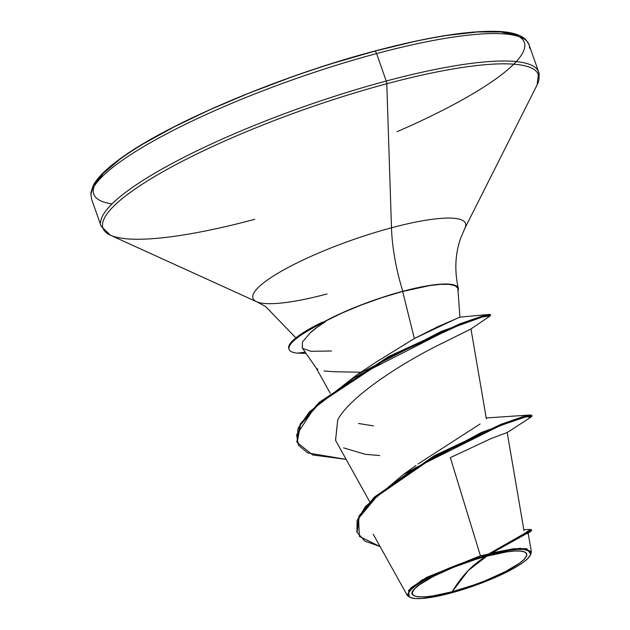 <?xml version="1.0" encoding="UTF-8"?>
<svg xmlns="http://www.w3.org/2000/svg" width="630" height="630" viewBox="0 0 630 630"><rect width="100%" height="100%" fill="white"/><g stroke="black" fill="none" stroke-linecap="round" stroke-linejoin="round"><path stroke-width="0.94" d="M486.833 556.172L468.287 570.497L452.175 591.743C423.683 599.933 404.066 597.799 414.926 588.562C420.745 580.679 459.829 562.834 486.833 556.172A60.567 11.844 -19.4 0 1 524.081 559.353A60.567 11.844 -19.4 0 1 452.175 591.743A492.636 177.471 75 0 1 468.287 570.497A492.636 177.471 75 0 1 486.833 556.172L475.847 559.361L453.584 567.284L433.747 576.222L419.352 584.813L414.926 588.562L412.587 591.751L412.445 594.255L414.493 595.98L418.659 596.862L424.77 596.862L432.605 595.98L452.175 591.743L474.382 584.798L485.423 580.632L505.26 571.693L519.655 563.102L524.081 559.353L526.412 556.164L526.562 553.66L524.514 551.935L520.348 551.053L514.23 551.053L506.394 551.935L486.833 556.172M507.111 432.542L490.849 438.653L450.332 457.648L480.43 555.778L488.045 554.172L488.069 554.896A64.906 12.694 -19.4 0 1 529.987 555.833A64.906 12.694 -19.4 0 1 450.938 593.011A64.906 12.694 -19.4 0 1 410.524 597.547A64.906 12.694 -19.4 0 1 426.715 578.757A64.906 12.694 -19.4 0 1 488.069 554.896L488.045 554.172L480.43 555.778L422.163 579.931L408.579 590.341L409.169 596.933L410.358 597.468M90.941 195.198A231.95 45.368 -19.4 0 1 376.582 53.582A3.693 1.331 -105 0 0 374.59 51.093A3.693 1.331 75 0 1 376.582 53.582A231.95 45.368 160.6 0 0 90.941 195.198M397.144 131.67A228.257 44.643 160.6 0 0 524.491 42.966A228.257 44.643 160.6 0 0 374.322 51.25A228.257 44.643 160.6 0 0 148.074 141.065A228.257 44.643 160.6 0 0 111.99 203.947M100.603 222.642A231.95 45.368 -19.4 0 1 386.245 81.026L376.582 53.582L386.245 81.026A231.95 45.368 160.6 0 0 100.603 222.642M254.709 219.327A230.871 45.155 -19.4 0 1 105.218 231.745A230.871 45.155 -19.4 0 1 386.788 83.758A3.693 1.331 -105 0 0 386.245 81.026A3.693 1.331 75 0 1 386.788 83.758A230.871 45.155 160.6 0 0 105.218 231.745A230.871 45.155 160.6 0 0 254.709 219.327M327.017 293.958A112.676 22.042 -19.4 0 1 254.063 300.022A112.676 22.042 -19.4 0 1 391.482 227.792L386.788 83.758L391.482 227.792A112.676 22.042 -19.4 0 1 464.255 229.407A112.676 22.042 -19.4 0 0 391.482 227.792A98.524 35.493 -105 0 0 402.798 291.288A98.524 35.493 75 0 1 391.482 227.792A112.676 22.042 -19.4 0 0 254.063 300.022M457.813 290.273A83.814 16.396 160.6 0 0 402.657 291.446L414.343 338.53L402.657 291.446A83.814 16.396 160.6 0 0 324.907 321.442L325.584 321.615C316.559 327.632 311.488 331.325 310.37 332.703L302.463 341.98L302.29 347.941L316.236 368.085L317.93 369.424M324.025 370.983L333.932 371.739L361.077 372.228M457.537 318.087L414.343 338.53L437.826 326.702L459.924 317.142L457.916 289.075M458.38 289.619A84.325 16.49 160.6 0 0 402.798 291.288A84.325 16.49 160.6 0 0 322.725 322.481L322.371 322.158L310.307 328.435M470.783 329.08L436.401 346.114L470.657 329.167L489.975 316.055L482.651 316.906L451.379 328.175L353.816 377.866L314.047 408.248L296.604 434.92L298.462 445.252L307.676 452.923L346.161 459.38L312.7 454.962L297.179 442.567L300.455 424.88L319.544 403.153L388.828 357.462L460.333 324.639L482.525 316.945L490.605 315.394L490.305 314.543L482.226 316.095L460.034 323.788L388.529 356.611L319.245 402.302L300.156 424.029L296.88 441.717L297.179 442.567M335.57 440.346L337.719 419.911L335.538 440.291L369.708 501.716M409.799 597.185L407.232 595.334L410.925 587.861L426.912 577.253L480.43 555.778L450.332 457.648M530.334 555.219L530.846 554.195L526.688 548.651L513.938 548.706L492.4 552.817L520.096 548.258L531.35 551.77L530.83 554.235M418.044 463.971L480.099 423.982M531.35 415.8L530.232 414.981L481.391 432.456L403.35 474.508L365.463 506.504L357.108 520.427L356.926 531.885M523.821 529.688L530.696 529.476L521.286 535.555L488.408 554.101L531.334 529.617L531.633 530.468L520.852 536.791L493.314 552.171L488.636 553.967L493.314 552.171L530.917 531.224L530.649 530.35M357.068 532.311L356.769 531.46L358.95 516.127L374.33 497.117L434.393 455.679L501.307 424.195L523.341 416.54L531.712 415.186L532.011 416.044L523.64 417.399L501.606 425.045L434.692 456.529L374.63 497.968L359.25 516.978L357.068 532.311L364.833 541.091L380.095 546.564L359.36 536.413L358.572 518.364L378.559 494.385L414.997 468.051L500.007 425.675L526.491 416.627L530.602 417.406L507.166 432.542M530.594 417.414L532.011 416.044M492.4 552.817L493.314 552.171L492.4 552.817M457.916 291.273L458.112 287.784L455.262 285.39L449.466 284.161L440.953 284.169L430.046 285.398L417.162 287.8L402.798 291.288L381.552 297.651L360.092 305.353L339.995 313.834L322.725 322.481A81.207 15.884 -19.4 0 1 324.907 321.442L341.909 313.086L361.447 304.936L382.174 297.549L402.657 291.446L429.731 285.579L440.575 284.358L449.04 284.358L454.797 285.571L457.632 287.957M535.902 87.066A230.871 45.155 160.6 0 0 386.788 83.758A230.871 45.155 -19.4 0 1 535.902 87.066M539.185 75.616A231.95 45.368 160.6 0 0 386.245 81.026A231.95 45.368 -19.4 0 1 539.185 75.616M529.523 48.171A231.95 45.368 160.6 0 0 376.582 53.582A231.95 45.368 -19.4 0 1 529.523 48.171M413.193 41.793L374.322 51.25A3.693 1.331 75 0 1 374.59 51.093C429.046 36.658 470.712 30.13 499.574 31.5C512.127 32.162 520.908 34.902 525.9 39.737L529.011 44.636L538.681 72.08L537.122 84.892L464.853 228.351L460.806 237.833C455.175 253.662 454.34 270.506 458.309 288.367M516.332 35.264L500.645 31.949L477.595 31.957L448.064 35.28M374.322 51.25L332.939 63.276M290.635 77.411L249.047 93.122L209.751 109.801L174.282 126.803L143.979 143.475M120.031 159.177L103.336 173.313L94.555 185.33M414.343 338.53L376.811 361.683M358.509 423.486L373.425 425.888M297.037 442.142L297.927 428.495L309.33 411.941L356.753 374.96L441.622 331.246L489.195 314.425L490.305 314.543M306.078 353.406L297.793 353.154L306.078 353.406M379.725 455.553L365.282 454.317L343.57 447.867M337.719 419.911C349.87 396.632 400.058 364.423 436.401 346.114M331.498 351.005L310.96 351.296L302.676 348.421M325.584 321.615A81.207 15.884 160.6 0 0 297.793 353.154L305.18 352.115L297.793 353.154A81.207 15.884 -19.4 0 1 289.028 349.193A81.207 15.884 -19.4 0 1 325.584 321.615L324.907 321.442A81.207 15.884 160.6 0 0 322.725 322.481L322.371 322.158A81.207 15.884 160.6 0 0 288.721 348.327M288.973 348.965A81.207 15.884 -19.4 0 1 309.7 328.781A81.207 15.884 -19.4 0 1 322.371 322.158M302.321 347.988L302.463 341.98L310.37 332.703L317.142 327.316M488.069 554.896L509.04 550.36L517.435 549.415L523.987 549.415L528.452 550.352L530.641 552.203L530.491 554.888L527.995 558.306L523.247 562.322L516.435 566.787L507.819 571.528L497.731 576.363L474.729 585.569L462.703 589.593L439.882 595.704L421.572 598.5L415.02 598.5L410.555 597.555L408.358 595.712L408.516 593.027L411.012 589.609L415.761 585.593L422.572 581.128L431.188 576.387L441.276 571.552L464.271 562.338L488.069 554.896M295.864 337.877L265.624 306.526L256.567 301.699L110.352 235.187L101.115 226.17L91.452 198.726L90.814 192.914L93.232 185.472C97.335 177.857 105.824 169.32 118.716 159.862C165.84 124.283 279.263 76.183 374.574 51.093M523.979 530.586L507.189 432.511M486.344 418.753L470.956 328.852M330.23 393.262L316.166 367.975M373.212 534.185L407.232 595.334M528.129 532.948L531.35 551.77M415.942 465.546L403.35 474.508M486.21 417.966L530.232 414.981M527.46 533.665L530.917 531.224M459.924 317.142L489.195 314.425M376.59 361.825L356.753 374.96M288.792 348.548L289.091 349.398"/></g></svg>
